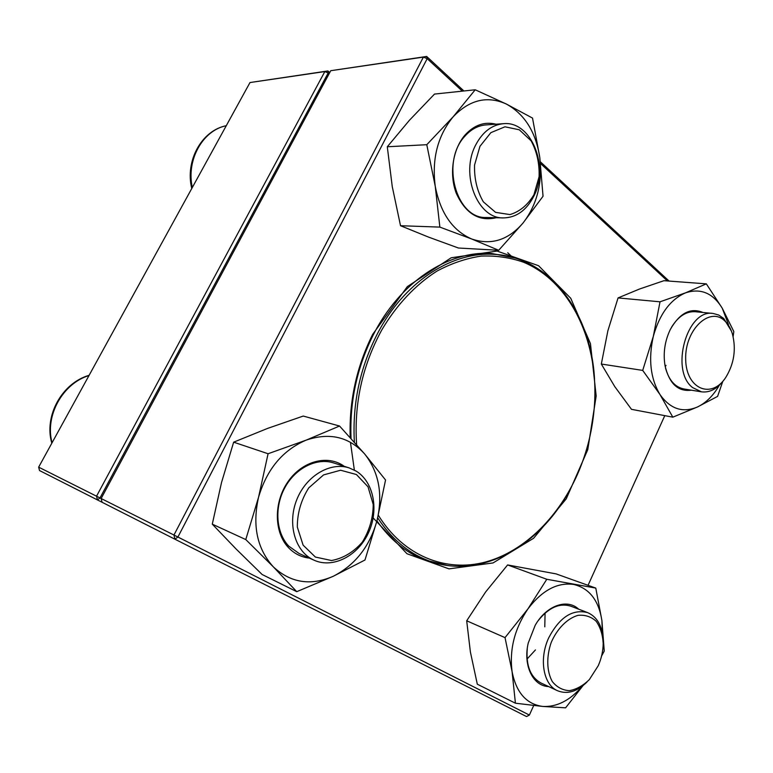<?xml version="1.0" encoding="UTF-8"?>
<svg xmlns="http://www.w3.org/2000/svg" width="773" height="773" viewBox="0 0 773 773"><rect width="100%" height="100%" fill="white"/><g stroke="black" fill="none" stroke-linecap="round" stroke-linejoin="round"><path stroke-width="1.16" d="M249.988 82.547L38.65 467.163L96.538 496.198L324.834 71.57L249.988 82.547L327.897 70.952L329.752 72.546M462.312 91.146L427.198 58.661L177.906 537.032L529.379 715.064L526.548 716.552L174.93 539.206L39.539 470.554L38.65 467.163M329.105 73.754L328.177 72.962L99.997 497.947L173.954 535.032L423.391 57.115L330.747 70.701L101.147 498.517L102.094 502.266M99.997 497.947L96.538 496.198L97.475 499.928L99.997 497.947M324.834 71.57L328.177 72.962L327.897 70.952L324.834 71.57M586.997 682.028C577.064 691.719 567.237 694.608 557.497 690.714C543.245 684.723 538.791 658.77 548.791 637.677C559.681 617.125 572.648 608.786 587.693 612.641C597.191 616.873 602.322 626.024 603.095 640.083M598.254 665.698C601.452 658.403 603.095 651.001 603.191 643.494C602.669 634.556 600.312 627.125 596.118 621.202C591.016 616.612 584.977 614.661 578.001 615.347C567.343 618.4 557.236 628.536 551.226 642.411C546.25 656.731 546.685 671.495 552.318 681.583C556.898 687.226 562.57 690.25 569.343 690.666C576.349 689.419 583.006 685.738 589.326 679.622L598.254 665.698M312.108 559.237C294.407 550.009 287.266 522.509 297.025 499.068C306.581 475.53 330.525 461.694 349.203 467.916L356.024 471.037C373.707 481.734 379.166 510.016 368.46 532.848C357.996 555.787 333.173 568.812 314.147 560.241L312.108 559.237M315.384 557.053L331.511 560.531C343.144 558.367 353.416 552.241 362.315 542.144C369.504 530.423 373.137 517.852 373.214 504.421L368.006 486.777L356.44 474.545L340.613 470.226L323.568 474.912L308.765 487.869C301.103 499.986 297.286 513.059 297.325 527.089L303.113 545.149L315.384 557.053M475.888 144.619C482.748 131.825 491.918 124.849 503.387 123.699C531.293 120.559 549.651 166.804 533.689 196.41C526.374 210.44 516.316 217.609 503.523 217.909C477.511 219.01 459.771 174.06 475.888 144.619M479.956 146.319L474.545 165.064C474.187 178.882 477.125 191.144 483.357 201.859L495.599 212.372L509.958 214.575C519.659 211.696 527.65 205.087 533.93 194.757L539.09 176.727C539.554 163.489 536.887 151.518 531.099 140.812L519.321 129.796L504.972 126.801L490.874 132.647L479.956 146.319M724.117 379.707C717.383 388.8 709.836 392.848 701.469 391.834L692.666 387.621C669.756 370.702 686.994 308.62 713.141 313.471L718.735 315.036L723.76 318.505L731.413 331.076M724.871 321.008C709.846 305.857 684.636 329.839 685.68 359.406C686.047 389.061 711.498 399.564 725.731 377.485C734.157 363.716 736.36 349.106 732.321 333.636C730.64 328.341 728.156 324.129 724.871 321.008M512.605 257.341L507.735 252.742M354.372 442.185C352.179 402.086 360.662 364.431 379.823 329.221C407.168 279.758 453.558 251.322 494.575 254.375C550.453 257.361 591.268 313.741 594.534 379.292M570.31 488.932C539.747 547.004 478.98 580.948 427.044 560.125C407.468 552.405 391.022 538.308 377.707 517.842M356.624 444.717C353.889 404.124 362.247 365.929 381.669 330.139C396.607 304.784 415.787 284.483 437.151 270.994C451.674 263.255 466.361 258.298 481.202 256.095C495.889 255.486 509.958 257.515 523.408 262.173C569.769 281.372 597.336 338.999 594.746 399.97C593.654 424.3 588.475 447.731 579.219 470.264C560.367 515.485 525.225 551.168 485.521 562.019C445.924 572.619 403.506 556.135 378.345 515.272M330.747 70.701L426.648 56.448L463.916 90.982M540.337 161.779L669.099 281.082M350.208 437.566C349.019 401.342 356.488 366.962 372.625 334.438L407.352 286.609L451.171 257.786L497.068 251.061L538.568 265.719L570.735 298.262L590.446 343.589L596.176 395.989L587.78 449.635L566.232 498.865L533.592 538.279L493.039 562.947L448.987 568.86L406.965 553.729L373.185 517.968M354.353 470.081L350.459 442.282M667.437 280.957L540.54 163.538M529.379 715.064L533.699 705.517M588.05 585.325L664.78 415.642M515.079 258.047L491.744 253.496C448.62 250.22 399.67 281.961 372.915 335.598C356.826 368.093 349.541 402.385 351.048 438.494M376.953 520.828C389.959 539.486 405.67 552.453 424.106 559.729L447.181 565.43M174.93 539.206L177.906 537.032L173.954 535.032L174.93 539.206M426.648 56.448L423.391 57.115L427.198 58.661L426.648 56.448M496.237 217.725C478.999 221.735 465.723 213.677 456.399 193.559C448.92 174.476 452.659 149.121 465.095 134.956C474.293 124.965 484.603 121.38 496.005 124.211M471.723 239.012C491.058 245.534 508.151 240.21 523.012 223.049C536.993 204.874 542.588 182.998 539.776 157.431C535.824 132.009 524.683 114.211 506.354 104.036C487.29 95.466 469.559 99.717 453.152 116.8C437.702 135.71 431.73 158.861 435.247 186.274C440.388 213.01 452.553 230.596 471.723 239.012L498.682 250.288L523.012 223.049L543.042 196.245L539.776 157.431L532.52 118.085L506.354 104.036L475.211 89.784L453.152 116.8L426.783 144.706L435.247 186.274L439.866 227.107L471.723 239.012M475.211 89.784L434.503 94.084L409.41 120.298L387.292 146.764L392.259 186.602L400.52 225.716L428.271 236.992L458.408 248.017L498.682 250.288M400.52 225.716L439.866 227.107M387.292 146.764L426.783 144.706M503.387 123.699L485.946 124.907C478.052 125.545 471.028 129.313 464.882 136.212C440.417 161.895 456.321 219.078 486.304 217.493L503.523 217.909M691.381 390.181C678.047 391.911 669.254 383.688 665.002 365.513C663.041 353.048 664.799 341.057 670.288 329.53C679.66 313.036 690.531 307.354 702.918 312.466M728.466 324.515L722.253 308.224C712.909 293.015 700.657 287.904 685.496 292.861C670.317 299.528 659.591 314.012 653.33 336.323C648.228 359.078 650.422 378.451 659.92 394.443C670.21 409.014 682.733 413.188 697.478 406.975C706.068 402.839 713.353 395.592 719.363 385.215M733.123 336.564L733.828 331.569L722.253 308.224L706.329 283.855L663.939 280.696L639.493 289.034L618.062 297.914L607.887 330.728L601.326 364.035L614.815 386.674L631.493 409.332L672.829 417.169L697.478 406.975L717.595 396.394L722.726 381.543M601.326 364.035L642.711 370.402L659.92 394.443L672.829 417.169M618.062 297.914L660.016 301.808L653.33 336.323L642.711 370.402M706.329 283.855L685.496 292.861L660.016 301.808M666.017 365.349L665.234 366.74M713.141 313.471L695.256 311.712C686.153 311.21 678.221 316.408 671.466 327.317M665.495 367.929C668.838 380.103 674.955 387.109 683.815 388.945L701.469 391.834M548.656 686.579C532.916 686.134 522.886 665.427 528.249 643.02L535.206 625.27C546.424 605.462 567.189 598.215 578.677 609.192M602.447 633.647L601.906 620.535C598.679 600.206 589.229 588.166 573.566 584.427C557.275 582.233 542.066 590.398 527.93 608.902C514.596 628.662 509.31 649.542 512.064 671.524C516.19 692.579 526.423 704.213 542.752 706.445C556.908 707.169 570.078 700.435 582.243 686.24M601.568 656.035L604.254 651.069L601.906 620.535L595.78 588.089L556.106 573.895L507.61 564.937L485.657 591.934L466.689 620.796L505.02 637.619L512.064 671.524L515.427 703.208L542.752 706.445L565.594 707.826L582.977 685.67M466.689 620.796L470.39 651.977L477.308 684.202L515.427 703.208M507.61 564.937L546.791 579.277L527.93 608.902L505.02 637.619M595.78 588.089L546.791 579.277M535.447 649.919L527.089 659.011M545.071 613.095L544.781 626.826M587.693 612.641L570.976 606.235C559.613 602.679 548.685 607.501 538.182 620.68M527.283 648.489C525.882 665.708 530.491 677.225 541.1 683.052L557.497 690.714M309.374 558.106C301.393 557.217 294.494 553.797 288.696 547.854C273.932 532.703 273.487 502.315 288.02 481.647C302.369 460.814 327.955 454.35 344.256 466.332M377.011 520.606C383.089 494.42 378.983 472.216 364.682 453.983C349.125 436.822 329.617 432.213 306.147 440.137C282.725 450.176 266.859 469.221 258.549 497.252C252.182 525.688 257.1 548.888 273.323 566.841C290.658 582.89 310.601 586.05 333.153 576.32C355.078 565.14 369.697 546.569 377.011 520.606L385.553 479.994L364.682 453.983L339.56 426.029L306.147 440.137L268.076 453.741L258.549 497.252L245.775 539.564L273.323 566.841L296.755 591.674L333.153 576.32L364.982 560.01L377.011 520.606M268.076 453.741L233.649 442.175L267.535 428.426L303.258 416.058L339.56 426.029M233.649 442.175L221.513 482.555L212.285 524.162L236.171 549.072L262.163 574.532L296.755 591.674M212.285 524.162L245.775 539.564M349.203 467.916L333.743 462.959C316.92 457.442 295.644 467.82 284.918 487.56C274.106 507.233 275.932 532.839 288.86 546.211L299.199 553.555L314.147 560.241M88.982 375.552C62.71 383.437 44.67 415.816 52.062 442.745M191.762 188.506C184.95 161.084 201.502 130.54 226.267 125.699C202.681 130.357 186.109 160.079 192.313 187.501M89.127 375.301C62.033 383.022 43.781 415.903 51.81 443.209M494.575 254.375L480.468 253.515M427.044 560.125L413.884 554.956"/></g></svg>

